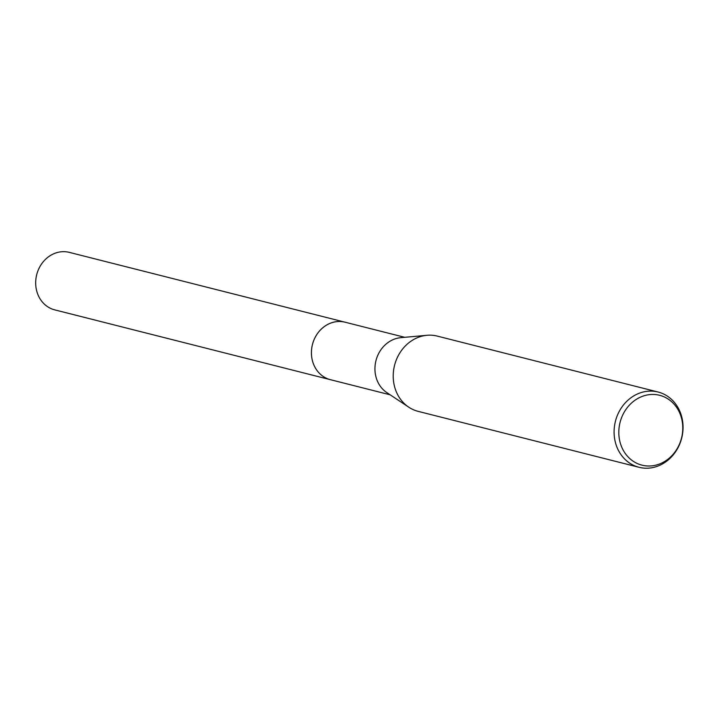 <?xml version="1.0" encoding="UTF-8"?>
<svg xmlns="http://www.w3.org/2000/svg" width="719" height="719" viewBox="0 0 719 719"><rect width="100%" height="100%" fill="white"/><g stroke="black" fill="none" stroke-linecap="round" stroke-linejoin="round"><path stroke-width="1.08" d="M331.207 379.884A29.668 26.127 -75.8 0 1 330.479 379.713A29.659 26.118 -75.8 0 1 311.426 352.508A29.659 26.118 -75.8 0 1 345.048 322.202A29.668 26.127 -75.8 0 1 345.776 322.382M331.001 379.83A29.668 26.118 -75.8 0 1 311.417 352.508A29.668 26.118 -75.8 0 1 345.56 322.328M639.038 467.296L418.161 411.358A38.826 34.188 -75.8 0 1 408.778 407.188L386.831 392.601A29.659 26.118 -75.8 0 1 374.941 368.595A29.659 26.118 -75.8 0 1 400.735 337.678L426.987 335.297A38.826 34.188 -75.8 0 1 437.224 336.088L658.101 392.026A38.826 34.188 -75.8 0 1 683.05 427.625A38.826 34.188 -75.8 0 1 639.038 467.296A38.826 34.188 -75.8 0 1 614.089 431.697A38.826 34.188 -75.8 0 1 658.101 392.026M408.778 407.188A38.826 34.188 -75.8 0 1 393.212 375.767A38.826 34.188 -75.8 0 1 426.987 335.297M682.789 428.335A36.022 31.717 -75.8 0 1 650.551 465.957A36.022 31.717 -75.8 0 1 618.807 432.119A36.022 31.717 -75.8 0 1 651.054 394.497A36.022 31.717 -75.8 0 1 682.789 428.335M345.048 322.184A29.668 26.127 -75.8 0 0 337.975 321.519A29.668 26.127 -75.8 0 0 311.687 348.499A29.668 26.127 -75.8 0 0 330.479 379.713L54.734 309.871A29.659 26.118 -75.8 0 1 35.95 278.666A29.659 26.118 -75.8 0 1 62.22 251.704A29.659 26.118 -75.8 0 1 69.303 252.369L404.725 337.31M330.488 379.704L390.165 394.821"/></g></svg>
